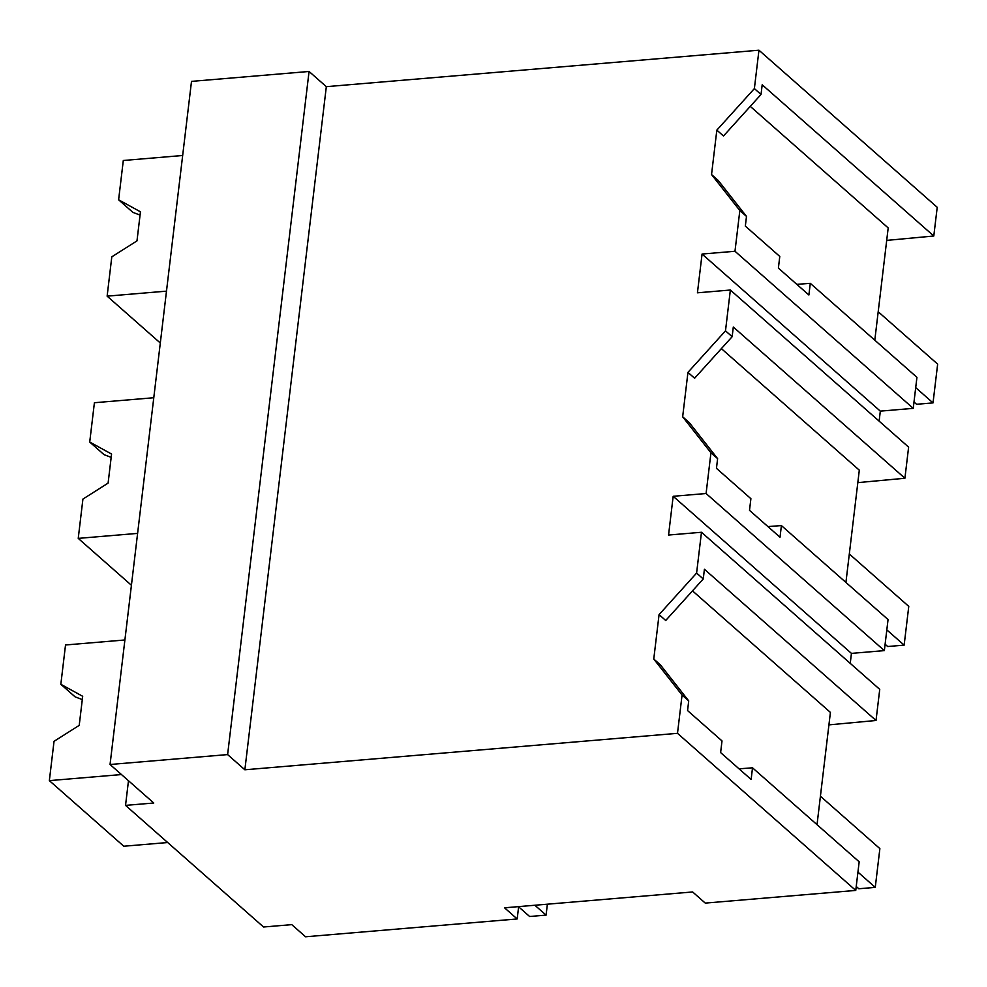 <?xml version="1.0" encoding="UTF-8"?>
<svg xmlns="http://www.w3.org/2000/svg" width="987" height="987" viewBox="0 0 987 987"><rect width="100%" height="100%" fill="white"/><g stroke="black" fill="none" stroke-linecap="round" stroke-linejoin="round"><path stroke-width="1.48" d="M128.483 780.729L125.534 805.38L153.75 803.011L110.05 764.493L191.503 81.378L309.067 71.471L326.327 86.671L758.954 50.214L754.376 88.596L761.026 94.468L723.496 135.996L716.833 130.136L711.541 174.551L739.831 210.539L734.982 251.266L913.234 408.359L916.935 377.33L810.29 283.331L808.896 295.002L778.385 268.106L779.779 256.447L745.333 226.097L746.493 216.4L739.831 210.539M758.954 50.214L937.218 207.307L933.788 236.004L762.186 84.771L761.026 94.468M754.376 88.596L716.833 130.136M933.788 236.004L886.708 240.396M874.803 340.194L888.189 227.923L750.268 106.374M326.327 86.671L244.862 769.786L677.501 733.329L682.066 695.021L653.764 659.032L659.069 614.617L696.6 573.077L701.473 532.264L668.557 535.04L673.171 496.288L706.087 493.512L710.948 452.786L682.659 416.798L687.951 372.37L725.494 330.842L730.355 290.03L697.439 292.806L702.065 254.041L734.982 251.266M711.541 174.551L718.191 180.424L746.493 216.4M692.492 590.855L830.412 712.404L817.026 824.676M677.501 733.329L855.754 890.422L705.273 903.105L692.627 891.952L504.53 907.806L517.176 918.959L305.563 936.786L291.757 924.634L263.541 927.003L125.534 805.38M721.374 348.621L859.307 470.17L845.921 582.429M309.067 71.471L227.615 754.586L110.05 764.493M244.862 769.786L227.615 754.586M518.644 906.621L517.176 918.959M702.065 254.041L880.318 411.135L913.234 408.359M880.318 411.135L879.133 421.141M810.29 283.331L796.817 284.355M730.355 290.03L908.62 447.123L904.906 478.251L857.814 482.631M682.066 695.021L688.716 700.893L687.569 710.578L722.003 740.929L720.621 752.587L751.132 779.483L752.513 767.812L859.171 861.811L855.754 890.422M752.513 767.812L739.053 768.836M659.069 614.617L665.719 620.478L703.262 578.95L696.6 573.077M653.764 659.032L660.426 664.905L688.716 700.893M701.473 532.264L879.738 689.37L876.024 720.485L828.932 724.877M876.024 720.485L704.41 569.252L703.262 578.95M673.171 496.288L851.436 653.382L850.239 663.375M710.948 452.786L717.611 458.647L716.451 468.332L750.897 498.694L749.503 510.353L780.014 537.236L781.408 525.577L888.053 619.565L884.352 650.606L851.436 653.382M706.087 493.512L884.352 650.606M781.408 525.577L767.935 526.589M682.659 416.798L689.308 422.658L717.611 458.647M725.494 330.842L732.144 336.703L694.601 378.243L687.951 372.37M904.906 478.251L733.304 327.018L732.144 336.703M913.999 402.017L916.565 404.275L933.023 402.893L937.65 364.129L878.196 311.744M933.023 402.893L915.714 387.632M885.117 644.252L887.683 646.522L904.141 645.14L908.768 606.376L849.313 553.978M904.141 645.14L886.832 629.879M856.222 886.499L858.801 888.756L875.259 887.375L879.873 848.623L820.419 796.225M875.259 887.375L857.937 872.113M547.378 904.191L546.082 915.122L529.624 916.504L518.619 906.806M546.082 915.122L534.88 905.252M166.495 291.14L107.127 296.149L111.802 256.842L136.983 240.877L140.45 211.81L118.613 199.806L123.301 160.499L182.669 155.49M118.613 199.806L132.9 212.39L140.068 215.092M107.127 296.149L160.313 343.02M137.612 533.387L78.232 538.384L82.92 499.077L108.101 483.112L111.568 454.045L89.718 442.04L94.407 402.733L153.787 397.736M89.718 442.04L104.017 454.637L111.173 457.339M78.232 538.384L131.419 585.266M121.463 774.548L49.35 780.631L54.038 741.323L79.219 725.359L82.686 696.291L60.836 684.287L65.524 644.98L124.893 639.971M60.836 684.287L75.123 696.871L82.291 699.573M49.35 780.631L123.782 846.229L167.679 842.528"/></g></svg>

